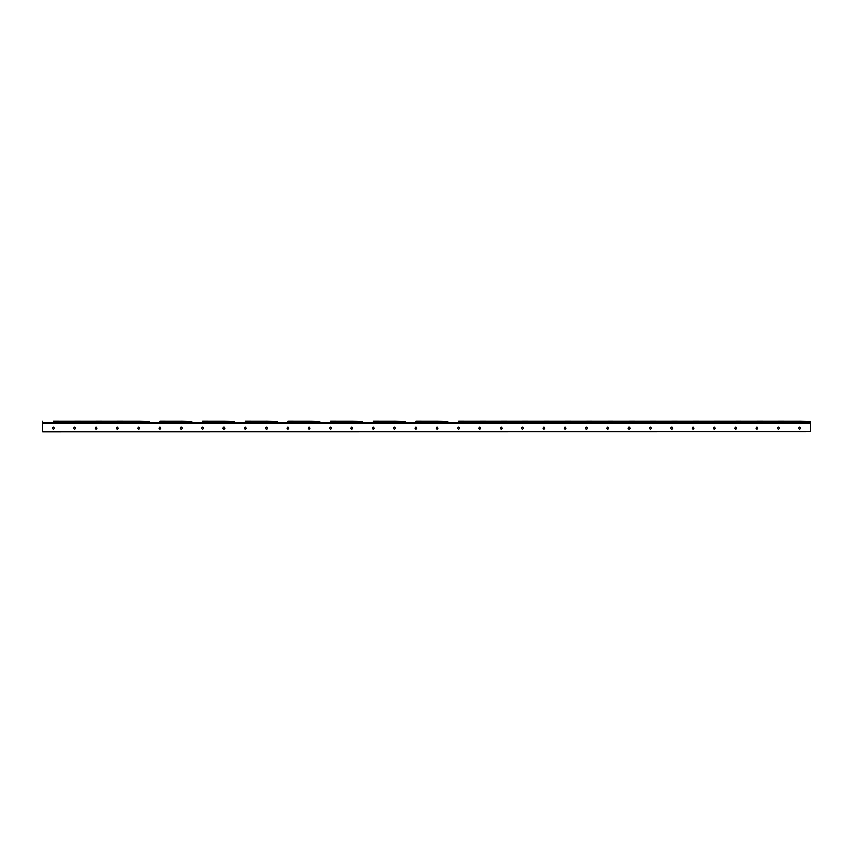 <?xml version="1.0" encoding="UTF-8"?>
<svg xmlns="http://www.w3.org/2000/svg" width="853" height="853" viewBox="0 0 853 853"><rect width="100%" height="100%" fill="white"/><g stroke="black" fill="none" stroke-linecap="round" stroke-linejoin="round"><path stroke-width="1.28" d="M53.312 422.171L54.165 422.054L53.312 422.171M74.637 422.171L75.49 422.054L74.637 422.171M95.962 422.171L96.815 422.054L95.962 422.171M117.287 422.171L118.14 422.054L117.287 422.171M138.612 422.171L139.465 422.054L138.612 422.171M159.938 422.171L160.791 422.054L159.938 422.171M181.262 422.171L182.115 422.054L181.262 422.171M202.587 422.171L203.44 422.054L202.587 422.171M223.912 422.171L224.766 422.054L223.912 422.171M245.237 422.171L246.09 422.054L245.237 422.171M266.562 422.171L267.416 422.054L266.562 422.171M287.887 422.171L288.74 422.054L287.887 422.171M309.212 422.171L310.065 422.054L309.212 422.171M330.537 422.171L331.39 422.054L330.537 422.171M351.862 422.171L352.715 422.054L351.862 422.171M373.188 422.171L374.041 422.054L373.188 422.171M394.512 422.171L395.365 422.054L394.512 422.171M415.837 422.171L416.69 422.054L415.837 422.171M437.162 422.171L438.015 422.054L437.162 422.171M458.487 422.171L459.34 422.054L458.487 422.171M479.812 422.171L480.665 422.054L479.812 422.171M501.137 422.171L501.99 422.054L501.137 422.171M522.462 422.171L523.315 422.054L522.462 422.171M543.787 422.171L544.64 422.054L543.787 422.171M565.112 422.171L565.965 422.054L565.112 422.171M586.438 422.171L587.29 422.054L586.438 422.171M607.762 422.171L608.615 422.054L607.762 422.171M629.087 422.171L629.94 422.054L629.087 422.171M650.412 422.171L651.265 422.054L650.412 422.171M671.737 422.171L672.59 422.054L671.737 422.171M693.062 422.171L693.915 422.054L693.062 422.171M714.387 422.171L715.24 422.054L714.387 422.171M735.712 422.171L736.565 422.054L735.712 422.171M757.037 422.171L757.89 422.054L757.037 422.171M799.687 422.171L800.54 422.054L799.687 422.171M778.362 422.171L779.215 422.054L778.362 422.171M810.35 431.671L42.65 431.789L810.35 431.671L810.35 423.045L42.65 423.045L810.35 423.045L810.35 421.425L799.687 421.425M53.312 421.425L74.637 421.222L53.312 421.211M74.637 421.425L95.962 421.222L74.637 421.211M95.962 421.425L117.287 421.222L95.962 421.211M458.487 421.425L479.812 421.222L458.487 421.211M479.812 421.425L501.137 421.222L479.812 421.211M501.137 421.425L522.462 421.222L501.137 421.211M522.462 421.425L543.787 421.222L522.462 421.211M543.787 421.425L565.112 421.222L543.787 421.211M565.112 421.425L586.438 421.222L565.112 421.211M586.438 421.425L607.762 421.222L586.438 421.211M607.762 421.425L629.087 421.222L607.762 421.211M629.087 421.425L650.412 421.222L629.087 421.211M650.412 421.425L671.737 421.222L650.412 421.211M671.737 421.425L693.062 421.222L671.737 421.211M693.062 421.425L714.387 421.222L693.062 421.211M714.387 421.425L735.712 421.222L714.387 421.211M735.712 421.425L757.037 421.222L735.712 421.211M757.037 421.425L778.362 421.222L757.037 421.211M778.362 421.425L799.687 421.222L778.362 421.211M415.837 421.425L437.162 421.222L415.837 421.211M373.188 421.425L394.512 421.222L373.188 421.211M330.537 421.425L351.862 421.222L330.537 421.211M287.887 421.425L309.212 421.222L287.887 421.211M245.237 421.425L266.562 421.222L245.237 421.211M202.587 421.425L223.912 421.222L202.587 421.211M159.938 421.425L181.262 421.222L159.938 421.211M117.287 421.425L138.612 421.222L117.287 421.211M810.35 423.557L42.65 423.557L42.65 421.222M42.65 422.544L810.35 422.544M437.162 421.425L447.825 421.425L437.162 421.211M394.512 421.425L405.175 421.425L394.512 421.211M351.862 421.425L362.525 421.425L351.862 421.211M309.212 421.425L319.875 421.425L309.212 421.211M266.562 421.425L277.225 421.425L266.562 421.211M223.912 421.425L234.575 421.425L223.912 421.211M181.262 421.425L191.925 421.425L181.262 421.211M138.612 421.425L149.275 421.425L138.612 421.211M799.687 421.211L810.35 421.425M53.312 428.963A0.853 0.832 0 0 0 54.165 428.131A0.853 0.832 0 0 0 53.312 427.3A0.853 0.832 0 0 0 52.459 428.131A0.853 0.832 0 0 0 53.312 428.963M54.165 428.195A0.853 0.832 0 0 0 53.312 427.417A0.853 0.832 0 0 0 52.459 428.195M74.637 428.963A0.853 0.832 0 0 0 75.49 428.131A0.853 0.832 0 0 0 74.637 427.3A0.853 0.832 0 0 0 73.784 428.131A0.853 0.832 0 0 0 74.637 428.963M75.49 428.195A0.853 0.832 0 0 0 74.637 427.417A0.853 0.832 0 0 0 73.784 428.195M95.962 428.963A0.853 0.832 0 0 0 96.815 428.131A0.853 0.832 0 0 0 95.962 427.3A0.853 0.832 0 0 0 95.109 428.131A0.853 0.832 0 0 0 95.962 428.963M96.815 428.195A0.853 0.832 0 0 0 95.962 427.417A0.853 0.832 0 0 0 95.109 428.195M117.287 428.963A0.853 0.832 0 0 0 118.14 428.131A0.853 0.832 0 0 0 117.287 427.3A0.853 0.832 0 0 0 116.434 428.131A0.853 0.832 0 0 0 117.287 428.963M118.14 428.195A0.853 0.832 0 0 0 117.287 427.417A0.853 0.832 0 0 0 116.434 428.195M138.612 428.963A0.853 0.832 0 0 0 139.465 428.131A0.853 0.832 0 0 0 138.612 427.3A0.853 0.832 0 0 0 137.759 428.131A0.853 0.832 0 0 0 138.612 428.963M139.465 428.195A0.853 0.832 0 0 0 138.612 427.417A0.853 0.832 0 0 0 137.759 428.195M159.938 428.963A0.853 0.832 0 0 0 160.791 428.131A0.853 0.832 0 0 0 159.938 427.3A0.853 0.832 0 0 0 159.084 428.131A0.853 0.832 0 0 0 159.938 428.963M160.791 428.195A0.853 0.832 0 0 0 159.938 427.417A0.853 0.832 0 0 0 159.084 428.195M181.262 428.963A0.853 0.832 0 0 0 182.115 428.131A0.853 0.832 0 0 0 181.262 427.3A0.853 0.832 0 0 0 180.409 428.131A0.853 0.832 0 0 0 181.262 428.963M182.115 428.195A0.853 0.832 0 0 0 181.262 427.417A0.853 0.832 0 0 0 180.409 428.195M202.587 428.963A0.853 0.832 0 0 0 203.44 428.131A0.853 0.832 0 0 0 202.587 427.3A0.853 0.832 0 0 0 201.734 428.131A0.853 0.832 0 0 0 202.587 428.963M203.44 428.195A0.853 0.832 0 0 0 202.587 427.417A0.853 0.832 0 0 0 201.734 428.195M223.912 428.963A0.853 0.832 0 0 0 224.766 428.131A0.853 0.832 0 0 0 223.912 427.3A0.853 0.832 0 0 0 223.059 428.131A0.853 0.832 0 0 0 223.912 428.963M224.766 428.195A0.853 0.832 0 0 0 223.912 427.417A0.853 0.832 0 0 0 223.059 428.195M245.237 428.963A0.853 0.832 0 0 0 246.09 428.131A0.853 0.832 0 0 0 245.237 427.3A0.853 0.832 0 0 0 244.384 428.131A0.853 0.832 0 0 0 245.237 428.963M246.09 428.195A0.853 0.832 0 0 0 245.237 427.417A0.853 0.832 0 0 0 244.384 428.195M266.562 428.963A0.853 0.832 0 0 0 267.416 428.131A0.853 0.832 0 0 0 266.562 427.3A0.853 0.832 0 0 0 265.709 428.131A0.853 0.832 0 0 0 266.562 428.963M267.416 428.195A0.853 0.832 0 0 0 266.562 427.417A0.853 0.832 0 0 0 265.709 428.195M287.887 428.963A0.853 0.832 0 0 0 288.74 428.131A0.853 0.832 0 0 0 287.887 427.3A0.853 0.832 0 0 0 287.034 428.131A0.853 0.832 0 0 0 287.887 428.963M288.74 428.195A0.853 0.832 0 0 0 287.887 427.417A0.853 0.832 0 0 0 287.034 428.195M309.212 428.963A0.853 0.832 0 0 0 310.065 428.131A0.853 0.832 0 0 0 309.212 427.3A0.853 0.832 0 0 0 308.359 428.131A0.853 0.832 0 0 0 309.212 428.963M310.065 428.195A0.853 0.832 0 0 0 309.212 427.417A0.853 0.832 0 0 0 308.359 428.195M330.537 428.963A0.853 0.832 0 0 0 331.39 428.131A0.853 0.832 0 0 0 330.537 427.3A0.853 0.832 0 0 0 329.684 428.131A0.853 0.832 0 0 0 330.537 428.963M331.39 428.195A0.853 0.832 0 0 0 330.537 427.417A0.853 0.832 0 0 0 329.684 428.195M351.862 428.963A0.853 0.832 0 0 0 352.715 428.131A0.853 0.832 0 0 0 351.862 427.3A0.853 0.832 0 0 0 351.009 428.131A0.853 0.832 0 0 0 351.862 428.963M352.715 428.195A0.853 0.832 0 0 0 351.862 427.417A0.853 0.832 0 0 0 351.009 428.195M373.188 428.963A0.853 0.832 0 0 0 374.041 428.131A0.853 0.832 0 0 0 373.188 427.3A0.853 0.832 0 0 0 372.334 428.131A0.853 0.832 0 0 0 373.188 428.963M374.041 428.195A0.853 0.832 0 0 0 373.188 427.417A0.853 0.832 0 0 0 372.334 428.195M394.512 428.963A0.853 0.832 0 0 0 395.365 428.131A0.853 0.832 0 0 0 394.512 427.3A0.853 0.832 0 0 0 393.659 428.131A0.853 0.832 0 0 0 394.512 428.963M395.365 428.195A0.853 0.832 0 0 0 394.512 427.417A0.853 0.832 0 0 0 393.659 428.195M415.837 428.963A0.853 0.832 0 0 0 416.69 428.131A0.853 0.832 0 0 0 415.837 427.3A0.853 0.832 0 0 0 414.984 428.131A0.853 0.832 0 0 0 415.837 428.963M416.69 428.195A0.853 0.832 0 0 0 415.837 427.417A0.853 0.832 0 0 0 414.984 428.195M437.162 428.963A0.853 0.832 0 0 0 438.015 428.131A0.853 0.832 0 0 0 437.162 427.3A0.853 0.832 0 0 0 436.309 428.131A0.853 0.832 0 0 0 437.162 428.963M438.015 428.195A0.853 0.832 0 0 0 437.162 427.417A0.853 0.832 0 0 0 436.309 428.195M458.487 428.963A0.853 0.832 0 0 0 459.34 428.131A0.853 0.832 0 0 0 458.487 427.3A0.853 0.832 0 0 0 457.634 428.131A0.853 0.832 0 0 0 458.487 428.963M459.34 428.195A0.853 0.832 0 0 0 458.487 427.417A0.853 0.832 0 0 0 457.634 428.195M479.812 428.963A0.853 0.832 0 0 0 480.665 428.131A0.853 0.832 0 0 0 479.812 427.3A0.853 0.832 0 0 0 478.959 428.131A0.853 0.832 0 0 0 479.812 428.963M480.665 428.195A0.853 0.832 0 0 0 479.812 427.417A0.853 0.832 0 0 0 478.959 428.195M501.137 428.963A0.853 0.832 0 0 0 501.99 428.131A0.853 0.832 0 0 0 501.137 427.3A0.853 0.832 0 0 0 500.284 428.131A0.853 0.832 0 0 0 501.137 428.963M501.99 428.195A0.853 0.832 0 0 0 501.137 427.417A0.853 0.832 0 0 0 500.284 428.195M522.462 428.963A0.853 0.832 0 0 0 523.315 428.131A0.853 0.832 0 0 0 522.462 427.3A0.853 0.832 0 0 0 521.609 428.131A0.853 0.832 0 0 0 522.462 428.963M523.315 428.195A0.853 0.832 0 0 0 522.462 427.417A0.853 0.832 0 0 0 521.609 428.195M543.787 428.963A0.853 0.832 0 0 0 544.64 428.131A0.853 0.832 0 0 0 543.787 427.3A0.853 0.832 0 0 0 542.934 428.131A0.853 0.832 0 0 0 543.787 428.963M544.64 428.195A0.853 0.832 0 0 0 543.787 427.417A0.853 0.832 0 0 0 542.934 428.195M565.112 428.963A0.853 0.832 0 0 0 565.965 428.131A0.853 0.832 0 0 0 565.112 427.3A0.853 0.832 0 0 0 564.26 428.131A0.853 0.832 0 0 0 565.112 428.963M565.965 428.195A0.853 0.832 0 0 0 565.112 427.417A0.853 0.832 0 0 0 564.26 428.195M586.438 428.963A0.853 0.832 0 0 0 587.29 428.131A0.853 0.832 0 0 0 586.438 427.3A0.853 0.832 0 0 0 585.585 428.131A0.853 0.832 0 0 0 586.438 428.963M587.29 428.195A0.853 0.832 0 0 0 586.438 427.417A0.853 0.832 0 0 0 585.585 428.195M607.762 428.963A0.853 0.832 0 0 0 608.615 428.131A0.853 0.832 0 0 0 607.762 427.3A0.853 0.832 0 0 0 606.909 428.131A0.853 0.832 0 0 0 607.762 428.963M608.615 428.195A0.853 0.832 0 0 0 607.762 427.417A0.853 0.832 0 0 0 606.909 428.195M629.087 428.963A0.853 0.832 0 0 0 629.94 428.131A0.853 0.832 0 0 0 629.087 427.3A0.853 0.832 0 0 0 628.235 428.131A0.853 0.832 0 0 0 629.087 428.963M629.94 428.195A0.853 0.832 0 0 0 629.087 427.417A0.853 0.832 0 0 0 628.235 428.195M650.412 428.963A0.853 0.832 0 0 0 651.265 428.131A0.853 0.832 0 0 0 650.412 427.3A0.853 0.832 0 0 0 649.559 428.131A0.853 0.832 0 0 0 650.412 428.963M651.265 428.195A0.853 0.832 0 0 0 650.412 427.417A0.853 0.832 0 0 0 649.559 428.195M671.737 428.963A0.853 0.832 0 0 0 672.59 428.131A0.853 0.832 0 0 0 671.737 427.3A0.853 0.832 0 0 0 670.885 428.131A0.853 0.832 0 0 0 671.737 428.963M672.59 428.195A0.853 0.832 0 0 0 671.737 427.417A0.853 0.832 0 0 0 670.885 428.195M693.062 428.963A0.853 0.832 0 0 0 693.915 428.131A0.853 0.832 0 0 0 693.062 427.3A0.853 0.832 0 0 0 692.21 428.131A0.853 0.832 0 0 0 693.062 428.963M693.915 428.195A0.853 0.832 0 0 0 693.062 427.417A0.853 0.832 0 0 0 692.21 428.195M714.387 428.963A0.853 0.832 0 0 0 715.24 428.131A0.853 0.832 0 0 0 714.387 427.3A0.853 0.832 0 0 0 713.534 428.131A0.853 0.832 0 0 0 714.387 428.963M715.24 428.195A0.853 0.832 0 0 0 714.387 427.417A0.853 0.832 0 0 0 713.534 428.195M735.712 428.963A0.853 0.832 0 0 0 736.565 428.131A0.853 0.832 0 0 0 735.712 427.3A0.853 0.832 0 0 0 734.86 428.131A0.853 0.832 0 0 0 735.712 428.963M736.565 428.195A0.853 0.832 0 0 0 735.712 427.417A0.853 0.832 0 0 0 734.86 428.195M757.037 428.963A0.853 0.832 0 0 0 757.89 428.131A0.853 0.832 0 0 0 757.037 427.3A0.853 0.832 0 0 0 756.184 428.131A0.853 0.832 0 0 0 757.037 428.963M757.89 428.195A0.853 0.832 0 0 0 757.037 427.417A0.853 0.832 0 0 0 756.184 428.195M799.687 428.963A0.853 0.832 0 0 0 800.54 428.131A0.853 0.832 0 0 0 799.687 427.3A0.853 0.832 0 0 0 798.834 428.131A0.853 0.832 0 0 0 799.687 428.963M800.54 428.195A0.853 0.832 0 0 0 799.687 427.417A0.853 0.832 0 0 0 798.834 428.195M778.362 428.963A0.853 0.832 0 0 0 779.215 428.131A0.853 0.832 0 0 0 778.362 427.3A0.853 0.832 0 0 0 777.51 428.131A0.853 0.832 0 0 0 778.362 428.963M779.215 428.195A0.853 0.832 0 0 0 778.362 427.417A0.853 0.832 0 0 0 777.51 428.195M42.65 431.671L42.65 423.557"/></g></svg>
